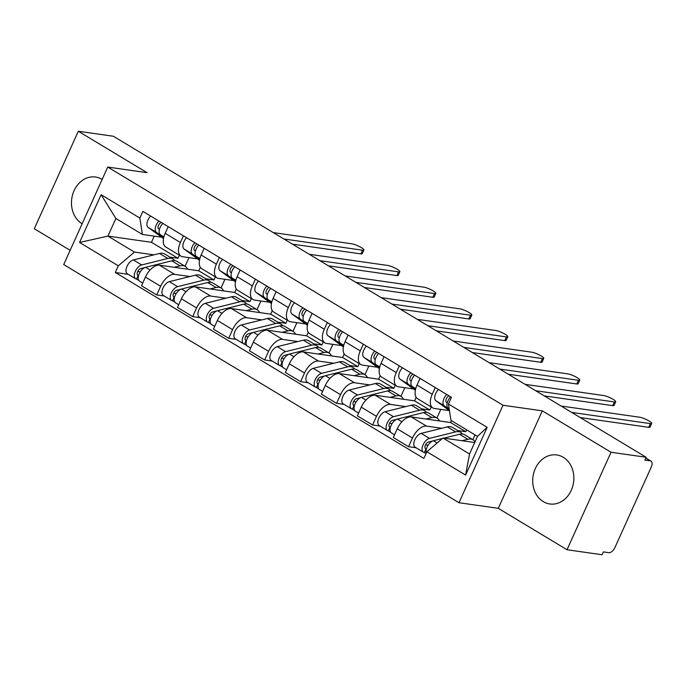 <?xml version="1.0" encoding="UTF-8"?>
<svg xmlns="http://www.w3.org/2000/svg" width="686" height="686" viewBox="0 0 686 686"><rect width="100%" height="100%" fill="white"/><g stroke="black" fill="none" stroke-linecap="round" stroke-linejoin="round"><path stroke-width="1.03" d="M563.292 457.288A24.756 20.494 -81.9 0 0 556.775 454.955A24.756 20.494 -81.9 0 0 533.871 472.5A24.756 20.494 -81.9 0 0 543.269 501.629A24.756 20.494 -81.9 0 0 549.786 503.97A24.756 20.494 -81.9 0 0 572.699 486.425A24.756 20.494 -81.9 0 0 563.292 457.288M102.154 179.423A24.756 20.494 -81.9 0 0 102.06 179.372A24.756 20.494 -81.9 0 0 95.543 177.031A24.756 20.494 -81.9 0 0 72.639 194.575A24.756 20.494 -81.9 0 0 82.046 223.713A24.756 20.494 -81.9 0 0 82.131 223.765M567.022 549.743L611.037 452.254L646.109 457.253L113.396 136.257L78.315 131.258L147.044 172.666L107.736 167.067L63.712 264.556L458.985 502.727L498.293 508.335L567.022 549.743L602.094 554.742L603.38 551.896L608.842 552.676A6.346 3.361 121.1 0 0 614.939 547.497L651.254 467.063A6.346 3.361 121.1 0 0 651.005 461.121A6.346 3.361 121.1 0 0 650.294 460.872L645.723 458.119M78.315 131.258L34.3 228.747L70.135 250.339M611.037 452.254L542.309 410.845L503.001 405.246L107.736 167.067M646.109 457.253L644.831 460.092L650.294 460.872M200.321 267.283L198.734 270.79L159.426 265.19A14.595 7.726 121.1 0 0 145.415 277.101L141.505 285.77L156.725 294.946L160.635 286.276A14.595 7.726 -58.9 0 1 174.647 274.357L189.911 276.535M180.401 242.51L165.18 233.334A14.595 7.726 121.1 0 0 165.755 246.994L180.975 256.17A14.595 7.726 -58.9 0 1 180.401 242.51L183.419 235.812M165.18 233.334L168.199 226.646M164.246 296.018L156.725 294.946M224.939 279.322L221.038 287.957M197.637 258.879L182.605 256.736A14.595 7.726 -58.9 0 1 180.975 256.17M205.851 278.808L213.955 279.957L215.353 276.878M236.293 288.96L234.715 292.468L195.407 286.868A14.595 7.726 121.1 0 0 181.396 298.779L177.477 307.448L192.697 316.623L196.616 307.954A14.595 7.726 -58.9 0 1 210.628 296.035L225.883 298.213M204.179 248.323L201.152 255.012A14.595 7.726 121.1 0 0 201.727 268.672L216.948 277.847A14.595 7.726 -58.9 0 1 216.373 264.187L219.4 257.49M200.226 317.695L192.697 316.623M260.912 301L257.018 309.635M233.609 280.557L218.585 278.413A14.595 7.726 -58.9 0 1 216.948 277.847M241.824 300.485L249.936 301.634L251.325 298.556M272.273 310.638L270.687 314.145L231.379 308.546A14.595 7.726 121.1 0 0 217.368 320.456L213.457 329.126L228.678 338.301L232.588 329.632A14.595 7.726 -58.9 0 1 246.6 317.712L261.855 319.89M240.151 270.001L237.133 276.69A14.595 7.726 121.1 0 0 237.708 290.35L252.928 299.525A14.595 7.726 -58.9 0 1 252.354 285.865L255.372 279.168M236.198 339.373L228.678 338.301M296.892 322.677L292.991 331.312M269.589 302.234L254.557 300.091A14.595 7.726 -58.9 0 1 252.928 299.525M277.804 322.163L285.908 323.312L287.297 320.233M308.246 332.316L306.668 335.823L267.36 330.223A14.595 7.726 121.1 0 0 253.348 342.134L249.43 350.803L264.65 359.979L268.569 351.309A14.595 7.726 -58.9 0 1 282.581 339.39L297.835 341.568M276.132 291.679L273.105 298.367A14.595 7.726 121.1 0 0 273.68 312.027L288.9 321.202A14.595 7.726 -58.9 0 1 288.326 307.542L291.353 300.845M272.179 361.05L264.65 359.979M332.864 344.355L328.971 352.99M305.562 323.912L290.53 321.768A14.595 7.726 -58.9 0 1 288.9 321.202M313.776 343.84L321.888 344.989L323.278 341.911M344.218 353.993L342.64 357.5L303.332 351.901A14.595 7.726 121.1 0 0 289.32 363.812L285.41 372.481L300.631 381.656L304.541 372.987A14.595 7.726 -58.9 0 1 318.553 361.068L333.808 363.246M312.104 313.356L309.086 320.045A14.595 7.726 121.1 0 0 309.66 333.705L324.881 342.88A14.595 7.726 -58.9 0 1 324.307 329.22L327.325 322.523M308.151 382.728L300.631 381.656M368.845 366.032L364.943 374.667M341.542 345.59L326.51 343.446A14.595 7.726 -58.9 0 1 324.881 342.88M349.749 365.518L357.86 366.667L359.25 363.589M380.198 375.671L378.612 379.178L339.304 373.578A14.595 7.726 121.1 0 0 325.293 385.489L321.382 394.158L336.603 403.334L340.513 394.664A14.595 7.726 -58.9 0 1 354.525 382.745L369.788 384.923M348.085 335.034L345.058 341.722A14.595 7.726 121.1 0 0 345.633 355.382L360.853 364.558A14.595 7.726 -58.9 0 1 360.279 350.898L363.306 344.2M344.132 404.406L336.603 403.334M404.817 387.71L400.916 396.345M377.514 367.267L362.482 365.124A14.595 7.726 -58.9 0 1 360.853 364.558M385.729 387.196L393.833 388.345L395.23 385.266M416.17 397.348L414.593 400.856L375.285 395.256A14.595 7.726 121.1 0 0 361.273 407.167L357.355 415.836L372.575 425.011L376.494 416.342A14.595 7.726 -58.9 0 1 390.505 404.423L405.76 406.601M384.057 356.711L381.039 363.4A14.595 7.726 121.1 0 0 381.605 377.06L396.825 386.235A14.595 7.726 -58.9 0 1 396.259 372.575L399.278 365.878M380.104 426.083L372.575 425.011M440.798 409.388L436.896 418.023M413.495 388.945L398.463 386.801A14.595 7.726 -58.9 0 1 396.825 386.235M421.701 408.873L429.813 410.022L431.202 406.944M451.414 420.655L450.565 422.533L411.257 416.934A14.595 7.726 121.1 0 0 397.245 428.844L393.335 437.514L408.556 446.689L412.466 438.02A14.595 7.726 -58.9 0 1 426.478 426.1L441.741 428.278M420.029 378.389L417.011 385.078A14.595 7.726 121.1 0 0 417.585 398.738L432.806 407.913A14.595 7.726 -58.9 0 1 432.231 394.253L435.25 387.556M416.076 447.761L408.556 446.689M475.038 434.89L472.868 439.7M438.405 389.459A7.932 4.202 -58.9 0 0 435.893 400.761L449.45 410.605L434.435 408.479A14.595 7.726 -58.9 0 1 432.806 407.913M457.682 430.551L465.785 431.7L466.634 429.83M450.565 422.533L465.785 431.7M414.593 400.856L429.813 410.022M378.612 379.178L393.833 388.345M342.64 357.5L357.86 366.667M306.668 335.823L321.888 344.989M270.687 314.145L285.908 323.312M234.715 292.468L249.936 301.634M198.734 270.79L213.955 279.957M154.239 236.147L151.46 242.304L107.925 236.095L134.447 252.079L153.93 254.858M169.871 257.13L177.983 258.279L179.372 255.201M151.46 242.304L177.983 258.279M161.664 237.202L142.396 234.458L115.883 218.474L107.925 236.095L79.559 242.467L101.116 194.713L139.858 218.062L142.396 234.458M474.703 442.521L443.002 438.002L469.524 453.986L477.482 436.365L450.959 420.381L448.421 403.985L451.439 397.305L142.877 211.382L139.858 218.062M448.421 403.985L487.163 427.335L465.605 475.081L426.864 451.74L443.002 438.002M134.447 252.079L118.301 265.808L115.282 272.488L423.845 458.42L426.864 451.74M118.301 265.808L79.559 242.467M458.985 502.727L503.001 405.246M498.293 508.335L542.309 410.845M128.273 274.34L115.282 272.488M188.967 257.644L185.066 266.279M101.116 194.713L115.883 218.474M469.524 453.986L465.605 475.081M477.482 436.365L487.163 427.335M163.8 237.236L160.31 234.706A7.932 4.202 -58.9 0 1 162.822 223.396M283.893 238.994L362.542 250.201A7.297 1.355 24.3 0 0 363.897 250.013L362.225 253.709A7.297 1.355 -155.7 0 1 360.879 253.897L292.442 244.147M159.426 229.458L158.603 228.867A3.807 2.015 -58.9 0 1 158.423 225.617A3.807 2.015 -58.9 0 1 161.184 222.418M163.697 237.656L156.391 232.34A7.932 4.202 -58.9 0 1 158.903 221.038M163.517 238.548L148.09 227.34A7.932 4.202 -58.9 0 1 150.594 216.039M363.897 250.013A7.297 1.355 24.3 0 0 359.644 246.668A7.297 1.355 24.3 0 0 351.935 243.813L273.285 232.605M144.84 267.574L140.656 268.612A3.807 2.015 121.1 0 0 137.577 271.759A3.807 2.015 121.1 0 0 137.766 275.24A3.807 2.015 121.1 0 0 138.186 275.386L136.523 279.082A7.932 4.202 121.1 0 1 135.631 278.773L127.33 273.774A7.932 4.202 121.1 0 1 126.944 266.511A7.932 4.202 121.1 0 1 133.358 259.96L159.512 253.468A19.045 10.084 121.1 0 1 164.7 254.009L173.001 259.008A19.045 10.084 121.1 0 0 167.821 258.468L141.668 264.959A7.932 4.202 121.1 0 0 135.253 271.51A7.932 4.202 121.1 0 0 135.631 278.773M174.707 260.62A19.045 10.084 121.1 0 0 173.001 259.008M140.244 271.862L137.697 271.502M138.555 275.609L137.432 274.932M187.612 269.204A19.045 10.084 121.1 0 0 185.22 266.374L176.919 261.375A19.045 10.084 121.1 0 0 171.74 260.834L145.586 267.326A7.932 4.202 121.1 0 0 139.172 273.877A7.932 4.202 121.1 0 0 139.558 281.14L142.731 283.052M185.22 266.374A19.045 10.084 121.1 0 0 180.041 265.834L174.184 267.291M138.864 280.497L136.523 279.082M199.78 258.914L196.29 256.384A7.932 4.202 -58.9 0 1 198.794 245.074M319.873 260.671L398.523 271.879A7.297 1.355 24.3 0 0 399.869 271.69L398.197 275.386A7.297 1.355 -155.7 0 1 396.851 275.575L328.423 265.825M195.399 251.136L194.584 250.544A3.807 2.015 -58.9 0 1 194.395 247.294A3.807 2.015 -58.9 0 1 197.165 244.096M199.677 259.334L192.372 254.017A7.932 4.202 -58.9 0 1 194.875 242.715M199.489 260.226L184.062 249.018A7.932 4.202 -58.9 0 1 186.575 237.716M399.869 271.69A7.297 1.355 24.3 0 0 395.616 268.346A7.297 1.355 24.3 0 0 387.916 265.491L309.266 254.283M235.752 280.591L232.262 278.062A7.932 4.202 -58.9 0 1 234.775 266.751M355.845 282.349L434.495 293.557A7.297 1.355 24.3 0 0 435.842 293.368L434.178 297.064A7.297 1.355 -155.7 0 1 432.832 297.252L364.395 287.503M231.379 272.814L230.556 272.222A3.807 2.015 -58.9 0 1 230.367 268.972A3.807 2.015 -58.9 0 1 233.137 265.774M235.65 281.011L228.344 275.695A7.932 4.202 -58.9 0 1 230.856 264.393M235.47 281.903L220.043 270.696A7.932 4.202 -58.9 0 1 222.547 259.394M435.842 293.368A7.297 1.355 24.3 0 0 431.597 290.024A7.297 1.355 24.3 0 0 423.888 287.168L345.238 275.961M180.821 289.252L176.636 290.289A3.807 2.015 121.1 0 0 173.558 293.437A3.807 2.015 121.1 0 0 173.738 296.918A3.807 2.015 121.1 0 0 174.167 297.064L172.495 300.76A7.932 4.202 121.1 0 1 171.611 300.451L163.311 295.452A7.932 4.202 121.1 0 1 162.925 288.189A7.932 4.202 121.1 0 1 169.339 281.637L195.493 275.146A19.045 10.084 121.1 0 1 200.672 275.686L208.973 280.685A19.045 10.084 121.1 0 0 203.793 280.145L177.64 286.637A7.932 4.202 121.1 0 0 171.226 293.188A7.932 4.202 121.1 0 0 171.611 300.451M210.679 282.298A19.045 10.084 121.1 0 0 208.973 280.685M176.216 293.539L173.669 293.179M174.527 297.287L173.412 296.609M223.585 290.881A19.045 10.084 121.1 0 0 221.201 288.051L212.9 283.052A19.045 10.084 121.1 0 0 207.712 282.512L181.558 289.003A7.932 4.202 121.1 0 0 175.144 295.555A7.932 4.202 121.1 0 0 175.53 302.818L178.712 304.73M221.201 288.051A19.045 10.084 121.1 0 0 216.013 287.511L210.156 288.969M174.844 302.174L172.495 300.76M216.793 310.93L212.609 311.967A3.807 2.015 121.1 0 0 209.53 315.114A3.807 2.015 121.1 0 0 209.719 318.596A3.807 2.015 121.1 0 0 210.139 318.741L208.475 322.437A7.932 4.202 121.1 0 1 207.584 322.128L199.283 317.129A7.932 4.202 121.1 0 1 198.897 309.866A7.932 4.202 121.1 0 1 205.311 303.315L231.465 296.824A19.045 10.084 121.1 0 1 236.653 297.364L244.953 302.363A19.045 10.084 121.1 0 0 239.766 301.823L213.62 308.314A7.932 4.202 121.1 0 0 207.206 314.865A7.932 4.202 121.1 0 0 207.584 322.128M246.651 303.975A19.045 10.084 121.1 0 0 244.953 302.363M212.197 315.217L209.65 314.857M210.508 318.964L209.384 318.287M259.565 312.559A19.045 10.084 121.1 0 0 257.173 309.729L248.872 304.73A19.045 10.084 121.1 0 0 243.693 304.19L217.539 310.681A7.932 4.202 121.1 0 0 211.125 317.232A7.932 4.202 121.1 0 0 211.502 324.495L214.684 326.407M257.173 309.729A19.045 10.084 121.1 0 0 251.994 309.189L246.137 310.647M210.816 323.852L208.475 322.437M271.725 302.269L268.243 299.739A7.932 4.202 -58.9 0 1 270.747 288.429M391.826 304.027L470.476 315.234A7.297 1.355 24.3 0 0 471.822 315.046L470.15 318.741A7.297 1.355 -155.7 0 1 468.804 318.93L400.375 309.18M267.351 294.491L266.528 293.9A3.807 2.015 -58.9 0 1 266.348 290.65A3.807 2.015 -58.9 0 1 269.118 287.451M271.63 302.689L264.316 297.372A7.932 4.202 -58.9 0 1 266.828 286.071M271.442 303.581L256.015 292.373A7.932 4.202 -58.9 0 1 258.528 281.071M471.822 315.046A7.297 1.355 24.3 0 0 467.569 311.701A7.297 1.355 24.3 0 0 459.86 308.846L381.219 297.638M307.705 323.946L304.215 321.417A7.932 4.202 -58.9 0 1 306.728 310.106M427.798 325.704L506.448 336.912A7.297 1.355 24.3 0 0 507.794 336.723L506.131 340.419A7.297 1.355 -155.7 0 1 504.776 340.608L436.347 330.858M303.323 316.169L302.509 315.577A3.807 2.015 -58.9 0 1 302.32 312.327A3.807 2.015 -58.9 0 1 305.09 309.129M307.602 324.367L300.296 319.05A7.932 4.202 -58.9 0 1 302.8 307.748M307.422 325.258L291.996 314.051A7.932 4.202 -58.9 0 1 294.5 302.749M507.794 336.723A7.297 1.355 24.3 0 0 503.55 333.379A7.297 1.355 24.3 0 0 495.841 330.523L417.191 319.316M343.677 345.624L340.187 343.094A7.932 4.202 -58.9 0 1 342.7 331.784M463.779 347.382L542.42 358.589A7.297 1.355 24.3 0 0 543.775 358.401L542.103 362.097A7.297 1.355 -155.7 0 1 540.757 362.285L472.32 352.535M339.304 337.846L338.481 337.255A3.807 2.015 -58.9 0 1 338.301 334.005A3.807 2.015 -58.9 0 1 341.071 330.806M343.583 346.044L336.269 340.728A7.932 4.202 -58.9 0 1 338.781 329.426M343.394 346.936L327.968 335.728A7.932 4.202 -58.9 0 1 330.481 324.427M543.775 358.401A7.297 1.355 24.3 0 0 539.522 355.056A7.297 1.355 24.3 0 0 531.813 352.201L453.163 340.993M252.774 332.607L248.589 333.645A3.807 2.015 121.1 0 0 245.511 336.792A3.807 2.015 121.1 0 0 245.691 340.273A3.807 2.015 121.1 0 0 246.12 340.419L244.448 344.115A7.932 4.202 121.1 0 1 243.564 343.806L235.264 338.807A7.932 4.202 121.1 0 1 234.878 331.544A7.932 4.202 121.1 0 1 241.292 324.993L267.446 318.501A19.045 10.084 121.1 0 1 272.625 319.041L280.926 324.041A19.045 10.084 121.1 0 0 275.746 323.5L249.593 329.992A7.932 4.202 121.1 0 0 243.178 336.543A7.932 4.202 121.1 0 0 243.564 343.806M282.632 325.653A19.045 10.084 121.1 0 0 280.926 324.041M248.169 336.895L245.622 336.534M246.48 340.642L245.356 339.964M295.537 334.236A19.045 10.084 121.1 0 0 293.154 331.407L284.844 326.407A19.045 10.084 121.1 0 0 279.665 325.867L253.511 332.358A7.932 4.202 121.1 0 0 247.097 338.91A7.932 4.202 121.1 0 0 247.483 346.173L250.656 348.085M293.154 331.407A19.045 10.084 121.1 0 0 287.966 330.866L282.109 332.324M246.797 345.53L244.448 344.115M288.746 354.285L284.561 355.322A3.807 2.015 121.1 0 0 281.483 358.469A3.807 2.015 121.1 0 0 281.663 361.951A3.807 2.015 121.1 0 0 282.092 362.097L280.428 365.792A7.932 4.202 121.1 0 1 279.536 365.484L271.236 360.484A7.932 4.202 121.1 0 1 270.85 353.221A7.932 4.202 121.1 0 1 277.264 346.67L303.418 340.179A19.045 10.084 121.1 0 1 308.606 340.719L316.906 345.718A19.045 10.084 121.1 0 0 311.718 345.178L285.565 351.669A7.932 4.202 121.1 0 0 279.151 358.221A7.932 4.202 121.1 0 0 279.536 365.484M318.604 347.33A19.045 10.084 121.1 0 0 316.906 345.718M284.15 358.572L281.603 358.212M282.452 362.319L281.337 361.642M331.518 355.914A19.045 10.084 121.1 0 0 329.126 353.084L320.825 348.085A19.045 10.084 121.1 0 0 315.646 347.545L289.492 354.036A7.932 4.202 121.1 0 0 283.078 360.587A7.932 4.202 121.1 0 0 283.455 367.85L286.637 369.763M329.126 353.084A19.045 10.084 121.1 0 0 323.946 352.544L318.09 354.002M282.769 367.207L280.428 365.792M324.718 375.962L320.534 377A3.807 2.015 121.1 0 0 317.455 380.147A3.807 2.015 121.1 0 0 317.644 383.628A3.807 2.015 121.1 0 0 318.064 383.774L316.4 387.47A7.932 4.202 121.1 0 1 315.517 387.161L307.208 382.162A7.932 4.202 121.1 0 1 306.831 374.899A7.932 4.202 121.1 0 1 313.245 368.348L339.399 361.856A19.045 10.084 121.1 0 1 344.578 362.397L352.878 367.396A19.045 10.084 121.1 0 0 347.699 366.856L321.545 373.347A7.932 4.202 121.1 0 0 315.131 379.898A7.932 4.202 121.1 0 0 315.517 387.161M354.585 369.008A19.045 10.084 121.1 0 0 352.878 367.396M320.122 380.25L317.575 379.89M318.433 383.997L317.309 383.32M367.49 377.592A19.045 10.084 121.1 0 0 365.098 374.762L356.797 369.763A19.045 10.084 121.1 0 0 351.618 369.222L325.464 375.714A7.932 4.202 121.1 0 0 319.05 382.265A7.932 4.202 121.1 0 0 319.436 389.528L322.609 391.44M365.098 374.762A19.045 10.084 121.1 0 0 359.918 374.222L354.062 375.679M318.741 388.885L316.4 387.47M379.658 367.302L376.168 364.772A7.932 4.202 -58.9 0 1 378.672 353.462M499.751 369.059L578.401 380.267A7.297 1.355 24.3 0 0 579.747 380.078L578.084 383.774A7.297 1.355 -155.7 0 1 576.729 383.963L508.3 374.213M375.276 359.524L374.462 358.932A3.807 2.015 -58.9 0 1 374.273 355.682A3.807 2.015 -58.9 0 1 377.043 352.484M379.555 367.722L372.249 362.405A7.932 4.202 -58.9 0 1 374.753 351.103M379.367 368.614L363.949 357.406A7.932 4.202 -58.9 0 1 366.453 346.104M579.747 380.078A7.297 1.355 24.3 0 0 575.494 376.734A7.297 1.355 24.3 0 0 567.794 373.879L489.144 362.671M360.699 397.64L356.514 398.677A3.807 2.015 121.1 0 0 353.436 401.825A3.807 2.015 121.1 0 0 353.616 405.306A3.807 2.015 121.1 0 0 354.045 405.452L352.372 409.148A7.932 4.202 121.1 0 1 351.489 408.839L343.189 403.84A7.932 4.202 121.1 0 1 342.803 396.577A7.932 4.202 121.1 0 1 349.217 390.025L375.371 383.534A19.045 10.084 121.1 0 1 380.55 384.074L388.859 389.073A19.045 10.084 121.1 0 0 383.671 388.533L357.517 395.025A7.932 4.202 121.1 0 0 351.103 401.576A7.932 4.202 121.1 0 0 351.489 408.839M390.557 390.686A19.045 10.084 121.1 0 0 388.859 389.073M356.103 401.927L353.556 401.567M354.405 405.675L353.29 404.997M403.471 399.269A19.045 10.084 121.1 0 0 401.078 396.439L392.778 391.44A19.045 10.084 121.1 0 0 387.59 390.9L361.436 397.391A7.932 4.202 121.1 0 0 355.022 403.943A7.932 4.202 121.1 0 0 355.408 411.206L358.589 413.118M401.078 396.439A19.045 10.084 121.1 0 0 395.899 395.899L390.042 397.357M354.722 410.562L352.372 409.148M415.63 388.979L412.14 386.45A7.932 4.202 -58.9 0 1 414.653 375.139M535.723 390.737L614.373 401.945A7.297 1.355 24.3 0 0 615.728 401.756L614.056 405.452A7.297 1.355 -155.7 0 1 612.709 405.64L544.272 395.891M411.257 381.202L410.434 380.61A3.807 2.015 -58.9 0 1 410.254 377.36A3.807 2.015 -58.9 0 1 413.015 374.162M415.527 389.399L408.221 384.083A7.932 4.202 -58.9 0 1 410.734 372.781M415.347 390.291L399.921 379.084A7.932 4.202 -58.9 0 1 402.425 367.782M615.728 401.756A7.297 1.355 24.3 0 0 611.475 398.412A7.297 1.355 24.3 0 0 603.766 395.556L525.116 384.349M396.671 419.317L392.486 420.355A3.807 2.015 121.1 0 0 389.408 423.502A3.807 2.015 121.1 0 0 389.597 426.984A3.807 2.015 121.1 0 0 390.017 427.129L388.353 430.825A7.932 4.202 121.1 0 1 387.461 430.516L379.161 425.517A7.932 4.202 121.1 0 1 378.775 418.254A7.932 4.202 121.1 0 1 385.189 411.703L411.343 405.212A19.045 10.084 121.1 0 1 416.531 405.752L424.831 410.751A19.045 10.084 121.1 0 0 419.652 410.211L393.498 416.702A7.932 4.202 121.1 0 0 387.084 423.253A7.932 4.202 121.1 0 0 387.461 430.516M426.538 412.363A19.045 10.084 121.1 0 0 424.831 410.751M392.075 423.605L389.528 423.245M390.385 427.352L389.262 426.675M439.443 420.947A19.045 10.084 121.1 0 0 437.051 418.117L428.75 413.118A19.045 10.084 121.1 0 0 423.571 412.578L397.417 419.069A7.932 4.202 121.1 0 0 391.003 425.62A7.932 4.202 121.1 0 0 391.389 432.883L394.561 434.795M437.051 418.117A19.045 10.084 121.1 0 0 431.871 417.577L426.015 419.035M390.694 432.24L388.353 430.825M449.184 408.899L448.121 408.127A7.932 4.202 -58.9 0 1 450.625 396.817M571.704 412.415L650.354 423.622A7.297 1.355 24.3 0 0 651.7 423.434L650.028 427.129A7.297 1.355 -155.7 0 1 648.682 427.318L580.253 417.568M447.229 402.879L446.415 402.288A3.807 2.015 -58.9 0 1 446.226 399.038A3.807 2.015 -58.9 0 1 448.996 395.839M449.27 409.448L444.202 405.76A7.932 4.202 -58.9 0 1 446.706 394.459M651.7 423.434A7.297 1.355 24.3 0 0 647.447 420.089A7.297 1.355 24.3 0 0 639.746 417.234L561.097 406.026M432.652 440.995L428.467 442.033A3.807 2.015 121.1 0 0 425.389 445.18A3.807 2.015 121.1 0 0 425.569 448.661A3.807 2.015 121.1 0 0 425.997 448.807L424.325 452.503A7.932 4.202 121.1 0 1 423.442 452.194L415.141 447.195A7.932 4.202 121.1 0 1 414.756 439.932A7.932 4.202 121.1 0 1 421.17 433.38L447.323 426.889A19.045 10.084 121.1 0 1 452.503 427.429L460.803 432.429A19.045 10.084 121.1 0 0 455.624 431.888L429.47 438.38A7.932 4.202 121.1 0 0 423.056 444.931A7.932 4.202 121.1 0 0 423.442 452.194M462.51 434.041A19.045 10.084 121.1 0 0 460.803 432.429M428.047 445.283L425.5 444.922M426.358 449.03L425.243 448.352M475.012 441.835A19.045 10.084 121.1 0 0 473.031 439.795L464.731 434.795A19.045 10.084 121.1 0 0 459.543 434.255L443.911 438.131M473.031 439.795A19.045 10.084 121.1 0 0 467.843 439.254L461.987 440.712M442.419 438.5L433.389 440.746A7.932 4.202 121.1 0 0 427.721 445.823A7.932 4.202 121.1 0 0 426.255 453.086M426.049 453.54L424.325 452.503M426.478 426.1L411.257 416.934M390.505 404.423L375.285 395.256M354.525 382.745L339.304 373.578M318.553 361.068L303.332 351.901M282.581 339.39L267.36 330.223M246.6 317.712L231.379 308.546M210.628 296.035L195.407 286.868M174.647 274.357L159.426 265.19M396.259 372.575L381.039 363.4M360.279 350.898L345.058 341.722M324.307 329.22L309.086 320.045M288.326 307.542L273.105 298.367M252.354 285.865L237.133 276.69M216.373 264.187L201.152 255.012M432.231 394.253L417.011 385.078M376.494 416.342L361.273 407.167M340.513 394.664L325.293 385.489M304.541 372.987L289.32 363.812M268.569 351.309L253.348 342.134M232.588 329.632L217.368 320.456M196.616 307.954L181.396 298.779M160.635 286.276L145.415 277.101M412.466 438.02L397.245 428.844M160.31 234.706L163.903 236.867M148.09 227.34L156.391 232.34M362.542 250.201L360.879 253.897M167.821 258.468L159.512 253.468M141.668 264.959L133.358 259.96M180.041 265.834L171.74 260.834M150.071 270.027L145.586 267.326M196.29 256.384L199.875 258.545M184.062 249.018L192.372 254.017M398.523 271.879L396.851 275.575M232.262 278.062L235.847 280.222M220.043 270.696L228.344 275.695M434.495 293.557L432.832 297.252M203.793 280.145L195.493 275.146M177.64 286.637L169.339 281.637M216.013 287.511L207.712 282.512M186.052 291.704L181.558 289.003M239.766 301.823L231.465 296.824M213.62 308.314L205.311 303.315M251.994 309.189L243.693 304.19M222.024 313.382L217.539 310.681M268.243 299.739L271.827 301.9M256.015 292.373L264.316 297.372M470.476 315.234L468.804 318.93M304.215 321.417L307.8 323.578M291.996 314.051L300.296 319.05M506.448 336.912L504.776 340.608M340.187 343.094L343.78 345.255M327.968 335.728L336.269 340.728M542.42 358.589L540.757 362.285M275.746 323.5L267.446 318.501M249.593 329.992L241.292 324.993M287.966 330.866L279.665 325.867M258.005 335.06L253.511 332.358M311.718 345.178L303.418 340.179M285.565 351.669L277.264 346.67M323.946 352.544L315.646 347.545M293.977 356.737L289.492 354.036M347.699 366.856L339.399 361.856M321.545 373.347L313.245 368.348M359.918 374.222L351.618 369.222M329.949 378.415L325.464 375.714M376.168 364.772L379.752 366.933M363.949 357.406L372.249 362.405M578.401 380.267L576.729 383.963M383.671 388.533L375.371 383.534M357.517 395.025L349.217 390.025M395.899 395.899L387.59 390.9M365.93 400.092L361.436 397.391M412.14 386.45L415.733 388.61M399.921 379.084L408.221 384.083M614.373 401.945L612.709 405.64M419.652 410.211L411.343 405.212M393.498 416.702L385.189 411.703M431.871 417.577L423.571 412.578M401.902 421.77L397.417 419.069M448.121 408.127L449.159 408.753M435.893 400.761L444.202 405.76M650.354 423.622L648.682 427.318M455.624 431.888L447.323 426.889M429.47 438.38L421.17 433.38M467.843 439.254L459.543 434.255M437.136 443.002L433.389 440.746M645.783 457.982L651.005 461.121"/></g></svg>
